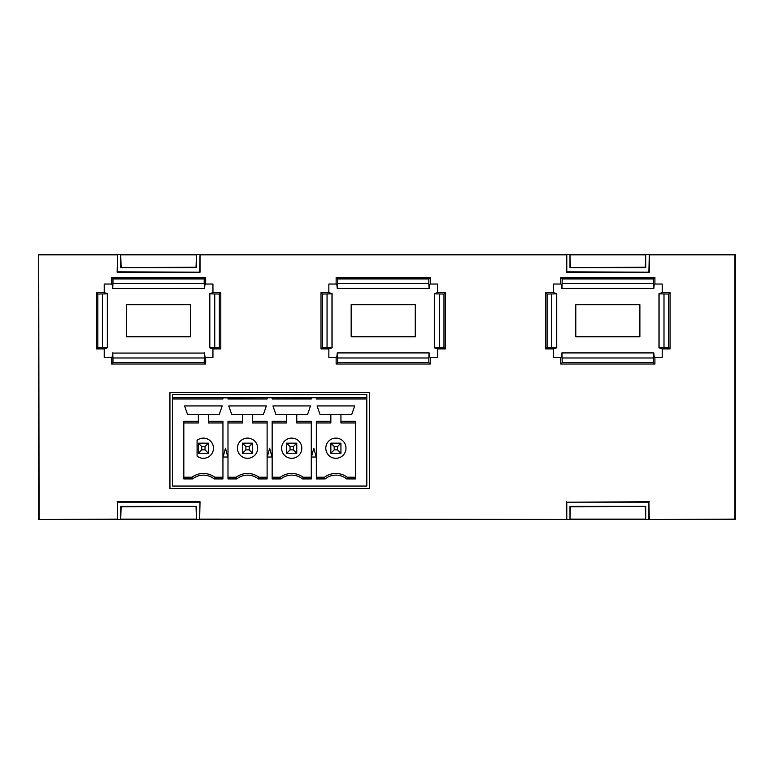 <?xml version="1.0" encoding="UTF-8"?>
<svg xmlns="http://www.w3.org/2000/svg" width="774" height="774" viewBox="0 0 774 774"><rect width="100%" height="100%" fill="white"/><g stroke="black" fill="none" stroke-linecap="round" stroke-linejoin="round"><path stroke-width="1.16" d="M340.937 421.279L355.45 421.279L355.45 478.922L346.675 478.922A17.241 17.241 180 0 0 325.109 478.922L316.334 478.922L316.334 421.279L330.846 421.279L330.846 414.506L320.049 414.506L317.088 405.934L354.695 405.934L351.725 414.506L340.937 414.506L340.937 422.962L355.45 422.962M346.675 478.922L347.245 477.229A18.934 18.934 180 0 0 324.529 477.229L325.109 478.922M222.186 405.934L219.226 414.506L208.429 414.506L208.429 421.279L222.941 421.279L222.941 478.922L214.166 478.922A17.241 17.241 180 0 0 192.61 478.922L183.825 478.922L183.825 421.279L198.338 421.279L198.338 414.506L187.55 414.506L184.58 405.934L222.186 405.934L219.226 414.506L187.55 414.506L184.58 405.934M214.166 478.922L214.746 477.229A18.934 18.934 180 0 0 192.029 477.229A18.934 18.934 -0 0 1 214.746 477.229L222.941 477.229L214.746 477.229M310.529 405.934L307.559 414.506L296.771 414.506L296.771 421.279L311.283 421.279L311.283 478.922L302.499 478.922A17.241 17.241 180 0 0 280.943 478.922L272.158 478.922L272.158 421.279L286.67 421.279L286.67 414.506L275.883 414.506L272.922 405.934L310.529 405.934L307.559 414.506L275.883 414.506L272.922 405.934M302.499 478.922L303.079 477.229A18.934 18.934 180 0 0 280.362 477.229A18.934 18.934 -0 0 1 303.079 477.229L311.283 477.229L303.079 477.229M197.08 440.329A10.091 10.091 -0 0 1 213.479 448.204A10.091 10.091 -0 0 1 197.08 456.089L197.08 440.329A10.091 10.091 -0 0 1 213.479 448.204M639.885 336.767L639.885 304.724L575.798 304.724L575.798 336.767L639.885 336.767M415.261 336.767L415.261 304.724L351.164 304.724L351.164 336.767L415.261 336.767M190.636 336.767L190.636 304.724L126.539 304.724L126.539 336.767L190.636 336.767M196.441 506.38L120.725 506.38L120.725 519.509L121.121 506.776L196.441 506.38L196.441 519.509L196.045 506.776M121.121 519.112L196.045 519.112M645.7 506.38L569.983 506.38L569.983 519.509L570.38 506.776L645.7 506.38L645.7 519.509L645.303 506.776M570.38 519.112L645.303 519.112M569.983 267.62L645.7 267.62L645.7 254.491L645.303 267.224L569.983 267.62L569.983 254.491L570.38 267.224M645.303 254.888L570.38 254.888M120.725 267.62L196.441 267.62L196.441 254.491L196.045 267.224L120.725 267.62L120.725 254.491L121.121 267.224M196.045 254.888L121.121 254.888M293.385 449.868L293.385 446.54L290.057 446.54L290.057 449.868L293.385 449.868L296.771 453.254L286.67 453.254L290.057 449.868M249.218 449.868L249.218 446.54L245.89 446.54L245.89 449.868L249.218 449.868L252.605 453.254L242.504 453.254L242.504 443.154L252.605 443.154L249.218 446.54M205.052 446.54L201.724 446.54L201.724 449.868L205.052 449.868L205.052 446.54L208.429 443.154L208.429 453.254L198.338 453.254L198.338 443.154L201.724 446.54M199.634 502.181L117.542 502.181L117.542 519.509L199.634 519.509L200.031 501.784L199.634 519.509L566.791 519.509L566.791 502.181L648.893 502.181L648.893 519.509L200.031 519.112M569.983 254.491L735.3 254.491L735.3 519.509L648.893 519.509L734.903 519.112L734.903 254.888L649.289 254.888L649.289 272.216L566.791 271.819L566.791 254.491L569.983 254.491M117.542 502.181L117.542 519.509L38.7 519.509L38.7 254.491L117.542 254.491L117.145 272.216L200.031 272.216L117.542 271.819L117.542 254.491L566.791 254.491L566.791 271.819M293.385 446.54L296.771 443.154L296.771 453.254M286.67 453.254L286.67 443.154L296.771 443.154L286.67 443.154L290.057 446.54M245.89 446.54L242.504 443.154L252.605 443.154L252.605 453.254M245.89 449.868L242.504 453.254M198.338 453.254L201.724 449.868M205.052 449.868L208.429 453.254M198.338 443.154L208.429 443.154L198.338 443.154M668.601 294.062L668.601 347.439L659.08 347.661L659.08 293.839L668.601 294.062L670.061 292.601L670.061 348.89L662.205 348.89L658.955 347.787L658.955 293.704L662.205 292.601L670.061 292.601M663.995 294.062L663.995 347.439M562.224 283.516L653.459 283.516L653.682 288.441L562.001 288.441L562.224 278.921L653.459 278.921L653.459 283.516M562.001 288.441L653.682 288.441M561.876 288.567L561.518 284.784L560.773 284.039L560.773 277.46L654.91 277.46L654.91 284.039L654.165 284.784L653.817 288.567M547.083 347.439L547.083 294.062L556.603 293.839L556.603 347.661L547.083 347.439L545.631 348.89L545.631 292.601L553.478 292.601L556.729 293.704L556.729 347.787L553.478 348.89L545.631 348.89M551.688 347.439L551.688 294.062M553.478 348.89L553.478 357.453L560.773 357.453L561.518 356.717L561.876 352.925L653.817 352.925L561.876 352.925M653.817 352.925L654.165 356.717L654.91 357.453L654.91 364.032L653.459 362.58L562.224 362.58L562.001 353.06M653.682 353.06L653.459 357.975L562.224 357.975M653.459 357.975L653.459 362.58M443.976 294.062L443.976 347.439L434.456 347.661L434.456 293.839L443.976 294.062L445.427 292.601L445.427 348.89L437.571 348.89L434.32 347.787L434.32 293.704L437.571 292.601L445.427 292.601M439.371 294.062L439.371 347.439M337.599 283.516L428.835 283.516L429.057 288.441L337.377 288.441L337.599 278.921L428.835 278.921L428.835 283.516M337.377 288.441L429.057 288.441M337.241 288.567L336.884 284.784L336.139 284.039L336.139 277.46L430.286 277.46L430.286 284.039L429.541 284.784L429.183 288.567M322.458 347.439L322.458 294.062L331.978 293.839L331.978 347.661L322.458 347.439L320.997 348.89L320.997 292.601L328.853 292.601L332.104 293.704L332.104 347.787L328.853 348.89L320.997 348.89M327.054 347.439L327.054 294.062M328.853 348.89L328.853 357.453L336.139 357.453L336.884 356.717L337.241 352.925L429.183 352.925L337.241 352.925M429.183 352.925L429.541 356.717L430.286 357.453L430.286 364.032L428.835 362.58L337.599 362.58L337.377 353.06M429.057 353.06L428.835 357.975L337.599 357.975M428.835 357.975L428.835 362.58M97.824 347.439L97.824 294.062L107.344 293.839L107.344 347.661L97.824 347.439L96.373 348.89L96.373 292.601L97.824 294.062M102.429 347.439L102.429 294.062M112.743 288.441L112.965 283.516L204.201 283.516L204.423 288.441L112.617 288.567L112.259 284.784L111.514 284.039L104.229 284.039L104.229 292.601L107.48 293.704L107.48 347.787L104.229 348.89L96.373 348.89M204.201 357.975L112.965 357.975L112.743 353.06L204.423 353.06L204.201 362.58L112.965 362.58L112.965 357.975M204.423 353.06L112.743 353.06M204.559 352.925L204.917 356.717L205.661 357.453L205.661 364.032L204.201 362.58M104.229 348.89L104.229 357.453L111.514 357.453L112.259 356.717L112.617 352.925M219.342 294.062L219.342 347.439L209.822 347.661L209.822 293.839L219.342 294.062L220.803 292.601L220.803 348.89L219.342 347.439M214.746 294.062L214.746 347.439M205.661 357.453L212.947 357.453L212.947 348.89L209.696 347.787L209.696 293.704L212.947 292.601L220.803 292.601M112.965 283.516L112.965 278.921L204.201 278.921L204.201 283.516M112.617 288.567L204.423 288.441M212.947 292.601L212.947 284.039L205.661 284.039L204.917 284.784L204.559 288.567M199.634 271.819L200.031 254.888L200.031 272.216M648.893 271.819L649.289 254.888M670.061 348.89L668.601 347.439M654.91 357.453L662.205 357.453L662.205 348.89M662.205 292.601L662.205 284.039L654.91 284.039M654.91 277.46L653.459 278.921M560.773 277.46L562.224 278.921M560.773 284.039L553.478 284.039L553.478 292.601M545.631 292.601L547.083 294.062M654.91 364.032L560.773 364.032L560.773 357.453M560.773 364.032L562.224 362.58M445.427 348.89L443.976 347.439M430.286 357.453L437.571 357.453L437.571 348.89M437.571 292.601L437.571 284.039L430.286 284.039M430.286 277.46L428.835 278.921M336.139 277.46L337.599 278.921M336.139 284.039L328.853 284.039L328.853 292.601M320.997 292.601L322.458 294.062M430.286 364.032L336.139 364.032L336.139 357.453M336.139 364.032L337.599 362.58M104.229 292.601L96.373 292.601M111.514 357.453L111.514 364.032L112.965 362.58M111.514 364.032L205.661 364.032M212.947 348.89L220.803 348.89M205.661 284.039L205.661 277.46L204.201 278.921M205.661 277.46L111.514 277.46L112.965 278.921M111.514 284.039L111.514 277.46M200.031 254.888L566.394 254.888M566.394 272.216L649.289 272.216M648.893 502.181L649.289 519.112M566.791 502.181L649.289 501.784M566.394 501.784L566.394 519.112M117.145 501.784L200.031 501.784M117.145 519.112L38.7 519.509M38.7 254.491L39.097 519.112M117.145 254.888L39.097 254.888M281.63 448.204A10.091 10.091 -0 0 1 291.721 438.113A10.091 10.091 -0 0 1 301.821 448.204A10.091 10.091 -0 0 1 291.721 458.305A10.091 10.091 -0 0 1 281.63 448.204A10.091 10.091 -0 0 1 291.721 438.113A10.091 10.091 -0 0 1 301.821 448.204M237.454 448.204A10.091 10.091 -0 0 1 247.554 438.113A10.091 10.091 -0 0 1 257.645 448.204A10.091 10.091 -0 0 1 247.554 458.305A10.091 10.091 -0 0 1 237.454 448.204A10.091 10.091 -0 0 1 247.554 438.113A10.091 10.091 -0 0 1 257.645 448.204M169.941 488.52L369.333 488.52L369.333 392.612L169.941 392.612L169.941 488.52M272.158 422.962L286.67 422.962L286.67 421.279M280.362 477.229L272.158 477.229L280.362 477.229L280.943 478.922M311.283 422.962L296.771 422.962L296.771 421.279M311.438 457.037L316.169 457.037L311.438 457.037L313.809 448.204L316.169 457.037M266.353 405.934L263.392 414.506L231.716 414.506L228.746 405.934L266.353 405.934L263.392 414.506L252.605 414.506L252.605 421.279L267.117 421.279L267.117 478.922L258.332 478.922A17.241 17.241 180 0 0 236.776 478.922L227.991 478.922L227.991 421.279L242.504 421.279L242.504 414.506L231.716 414.506L228.746 405.934M227.991 422.962L242.504 422.962L242.504 421.279M236.196 477.229L227.991 477.229L236.196 477.229A18.934 18.934 -0 0 1 258.913 477.229A18.934 18.934 180 0 0 236.196 477.229L236.776 478.922M258.913 477.229L267.117 477.229L258.913 477.229L258.332 478.922M267.117 422.962L252.605 422.962L252.605 421.279M223.106 457.037L227.837 457.037L223.106 457.037L225.466 448.204L227.837 457.037M183.825 422.962L198.338 422.962L198.338 421.279M192.029 477.229L183.825 477.229L192.029 477.229L192.61 478.922M222.941 422.962L208.429 422.962L208.429 421.279M267.272 457.037L272.003 457.037L267.272 457.037L269.642 448.204L272.003 457.037M366.808 398.987L366.808 397.73L172.467 397.73L172.467 486.062L366.808 486.062L366.808 398.987L316.334 398.987L316.334 397.73L311.274 397.73L311.283 398.987L272.158 398.987L272.158 397.73L267.098 397.73M311.283 397.904L267.117 397.73L267.117 398.987L227.991 398.987L227.991 397.73L222.931 397.73M311.283 397.73L366.808 397.73L316.334 397.73L366.808 397.73L366.808 394.576L172.467 394.576L172.467 398.987L222.941 398.987L222.941 397.73L172.467 397.73M222.941 397.904L267.117 397.73M337.561 449.868L337.561 446.54L334.223 446.54L334.223 449.868L337.561 449.868L340.937 453.254L330.846 453.254L330.846 443.154L340.937 443.154L340.937 453.254M347.245 477.229L355.45 477.229L347.245 477.229A18.934 18.934 180 0 0 324.529 477.229L316.334 477.229L324.529 477.229M316.334 422.962L330.846 422.962L330.846 421.279M354.695 405.934L351.725 414.506L320.049 414.506L317.088 405.934M334.223 446.54L330.846 443.154L340.937 443.154L337.561 446.54M334.223 449.868L330.846 453.254M345.988 448.204A10.091 10.091 180 0 0 335.887 438.113A10.091 10.091 180 0 0 325.796 448.204A10.091 10.091 -0 0 1 335.887 438.113A10.091 10.091 -0 0 1 345.988 448.204A10.091 10.091 -0 0 1 335.887 458.305A10.091 10.091 -0 0 1 325.796 448.204"/></g></svg>
